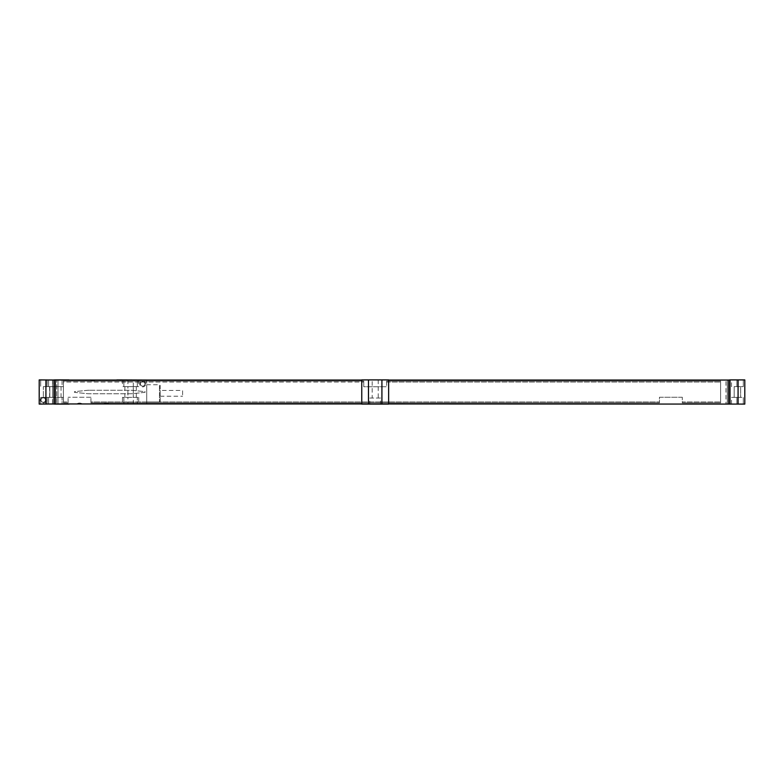 <?xml version="1.0" encoding="UTF-8"?>
<svg xmlns="http://www.w3.org/2000/svg" width="784" height="784" viewBox="0 0 784 784"><rect width="100%" height="100%" fill="white"/><g stroke="black" fill="none" stroke-linecap="round" stroke-linejoin="round"><path stroke-width="0.59" stroke-dasharray="3.92 2.94" d="M71.452 403.966L146.716 404.093L146.716 379.907L117.149 379.907A13.436 13.436 0 0 1 114.836 380.103L71.089 380.103A13.436 13.436 0 0 1 68.767 379.907L39.2 379.907L54.655 379.907L39.2 379.907L39.2 404.093L56.673 403.966L56.673 380.034L56.673 403.966L725.984 403.966L725.984 380.034L725.984 403.966L727.327 403.966L727.327 380.034L729.345 379.907L744.8 379.907L744.8 404.093L738.077 404.093L738.077 379.907M46.05 404.093L52.508 404.093L46.05 404.093L46.05 397.38L40.68 397.38L47.128 397.38L46.05 397.38L46.05 404.093M40.68 404.093L40.68 397.38L40.68 404.093M52.508 404.093L52.508 397.38L47.128 397.38L52.508 397.38L52.508 404.093M43.365 397.38L49.813 397.38L43.365 397.38L43.365 386.62L49.813 386.62L43.365 386.62L43.365 397.38M46.05 386.62L52.508 386.62L46.05 386.62L46.05 379.907L40.68 379.907L40.68 386.62L40.68 379.907L47.128 379.907L46.05 379.907L46.05 386.62M52.508 379.907L52.508 386.62L52.508 379.907L47.128 379.907L52.508 379.907M54.655 379.907L58.016 380.034L58.016 403.966L58.016 380.034L727.327 380.034L727.327 403.966L738.077 404.093M63.396 381.112L363.776 381.112L363.776 386.757L386.62 386.757L363.776 386.757L363.776 381.112L363.776 382.053L363.776 381.112L63.396 381.112L63.396 402.888L68.1 402.888L68.1 397.243L68.1 402.888L68.1 401.947L68.1 402.888L63.396 402.888L68.1 402.888L63.396 402.888L63.396 401.947L68.1 401.947L63.396 401.947L63.396 402.888L63.396 381.112L363.776 381.112L63.396 381.112L63.396 382.053L363.776 382.053L63.396 382.053L63.396 381.112M386.62 381.112L386.62 386.757L386.62 381.112L720.604 381.112L720.604 402.888L720.604 401.947L720.604 402.888L682.305 402.888L682.305 397.243L682.305 402.888L720.604 402.888L720.604 381.112L720.604 382.053L720.604 381.112L386.62 381.112L386.62 382.053L386.62 381.112L720.604 381.112L386.62 381.112M682.305 397.243L659.452 397.243L659.452 402.888L659.452 397.243L682.305 397.243M90.944 402.888L659.452 402.888L659.452 401.947L659.452 402.888L90.944 402.888L90.944 397.243L90.944 402.888L659.452 402.888L90.944 402.888L90.944 401.947L659.452 401.947L90.944 401.947L90.944 402.888M90.944 397.243L68.1 397.243L90.944 397.243M361.757 380.034L361.757 403.966L388.639 403.966L388.639 379.907L361.757 379.907L388.639 380.034M72.804 403.966L148.068 403.966L72.804 404.093M388.639 403.966L361.757 403.966M372.175 379.907L378.221 379.907L372.175 379.907L372.175 398.047L378.221 398.047L372.175 398.047M369.823 404.093L380.573 404.093L369.823 404.093L369.823 398.047L380.573 398.047L380.573 404.093M55.331 380.034L55.331 403.966M53.988 379.907L53.988 404.093M731.492 379.907L736.872 379.907L731.492 379.907L731.492 386.62L743.32 386.62L731.492 386.62L731.492 379.907M737.95 379.907L743.32 379.907L737.95 379.907L737.95 386.62L737.95 379.907M740.635 386.62L734.187 386.62L740.635 386.62L740.635 397.38L740.635 386.62M743.32 379.907L743.32 386.62L743.32 379.907M734.187 397.38L734.187 386.62L734.187 397.38L740.635 397.38L734.187 397.38M731.492 397.38L736.872 397.38L731.492 397.38L731.492 404.093L743.32 404.093L731.492 404.093L731.492 397.38M737.95 397.38L743.32 397.38L737.95 397.38L737.95 404.093L737.95 397.38M743.32 404.093L743.32 397.38L743.32 404.093M728.669 380.034L728.669 403.966M730.012 379.907L730.012 404.093M369.823 398.047L380.573 398.047M378.221 379.907L378.221 398.047M148.068 403.966L109.084 403.897A4.841 4.841 0 0 0 103.713 403.897L109.084 403.897A4.841 4.841 0 0 0 103.713 403.897L82.212 403.897A4.841 4.841 0 0 0 76.832 403.897L82.212 403.897A4.841 4.841 0 0 0 76.832 403.897L114.836 403.897A13.436 13.436 0 0 1 117.149 404.093L123.872 404.093L123.872 397.38L138.719 397.38L122.461 397.38L123.872 397.38L123.872 404.093L122.461 404.093L127.9 404.093L127.9 397.38L124.881 397.38L136.308 397.38L127.9 397.38L127.9 386.62L122.461 386.62L138.719 386.62L124.881 386.62L133.28 386.62L127.9 386.62L127.9 397.38M386.62 382.053L720.604 382.053L386.62 382.053M682.305 402.888L720.604 402.888L682.305 402.888L682.305 401.947L720.604 401.947L682.305 401.947L682.305 402.888M49.813 397.38L49.813 386.62L49.813 397.38M62.044 379.907L62.044 386.62L63.455 386.62L47.197 386.62L62.044 386.62L62.044 379.907M48.608 379.907L48.608 386.62L48.608 379.907M116.179 380.034A13.436 13.436 0 0 1 114.836 380.103L39.2 379.907L39.2 404.093L48.608 404.093L48.608 397.38L63.455 397.38L47.197 397.38L48.608 397.38L48.608 404.093L47.197 404.093L52.636 404.093L52.636 397.38L49.617 397.38L61.044 397.38L52.636 397.38L52.636 386.62L58.016 386.62L52.636 386.62L52.636 397.38M63.455 397.38L63.455 404.093L62.044 404.093L62.044 397.38L62.044 404.093L68.767 404.093A13.436 13.436 0 0 1 71.089 403.897A13.436 13.436 0 0 0 69.747 403.966M138.719 397.38L138.719 404.093L137.308 404.093L137.308 397.38L137.308 404.093L146.716 404.093L117.149 404.093A13.436 13.436 0 0 0 114.836 403.897L146.716 403.897L146.716 380.034M137.308 379.907L137.308 386.62L137.308 379.907M123.872 379.907L123.872 386.62L123.872 379.907M46.187 400.065A2.96 2.96 0 0 0 43.228 397.106A2.96 2.96 0 0 0 40.278 400.065A2.96 2.96 0 0 0 43.228 403.025A2.96 2.96 0 0 0 46.187 400.065M145.648 383.935A2.96 2.96 0 0 0 142.688 380.975A2.96 2.96 0 0 0 139.728 383.935A2.96 2.96 0 0 0 142.688 386.894A2.96 2.96 0 0 0 145.648 383.935M54.655 404.093L39.2 404.093L39.2 380.103L71.089 380.103A13.436 13.436 0 0 1 69.747 380.034M90.268 380.103A4.841 4.841 0 0 0 95.648 380.103A4.841 4.841 0 0 1 90.268 380.103M89.298 390.256A26.881 26.881 0 0 0 86.485 390.403L74.441 391.667L74.441 392.333L86.485 393.597A26.881 26.881 0 0 0 89.298 393.744L130.222 393.744A26.881 26.881 0 0 0 133.035 393.597L145.079 392.333L145.079 391.667L133.035 390.403A26.881 26.881 0 0 0 130.222 390.256L89.298 390.256A26.881 26.881 0 0 0 86.485 390.403L74.441 391.667L74.441 392.333L86.485 393.597A26.881 26.881 0 0 0 89.298 393.744L130.222 393.744A26.881 26.881 0 0 0 133.035 393.597L145.079 392.333L145.079 391.667L133.035 390.403A26.881 26.881 0 0 0 130.222 390.256L89.298 390.256M114.464 403.897L71.452 403.897L114.464 403.897M146.716 384.738L146.716 401.947L146.716 384.738L159.485 384.738L159.485 401.947L159.485 384.738L160.161 385.414L160.161 401.271L159.485 401.947L146.716 401.947M63.455 404.093L52.636 404.093M138.719 404.093L127.9 404.093M58.016 379.907L58.016 386.62L61.044 386.62L58.016 386.62L58.016 404.093M133.28 386.62L136.308 386.62L133.28 386.62L133.28 397.38L133.28 379.907M160.161 401.271L160.161 385.414M160.161 390.452L160.161 396.234L160.161 390.452L182.603 390.452L182.603 396.234L182.603 390.452M160.161 396.234L182.603 396.234M72.804 404.025L113.121 404.025L72.804 404.025M45.452 400.065A2.215 2.215 0 0 0 43.228 397.851A2.215 2.215 0 0 0 41.013 400.065A2.215 2.215 0 0 0 43.228 402.28A2.215 2.215 0 0 0 45.452 400.065A2.215 2.215 0 0 1 43.228 402.28A2.215 2.215 0 0 1 41.013 400.065A2.215 2.215 0 0 1 43.228 397.851A2.215 2.215 0 0 1 45.452 400.065M144.903 383.935A2.215 2.215 0 0 0 142.688 381.72A2.215 2.215 0 0 0 140.473 383.935A2.215 2.215 0 0 0 142.688 386.149A2.215 2.215 0 0 0 144.903 383.935A2.215 2.215 0 0 1 142.688 386.149A2.215 2.215 0 0 1 140.473 383.935A2.215 2.215 0 0 1 142.688 381.72A2.215 2.215 0 0 1 144.903 383.935M75.509 404.093L74.157 404.093L75.509 404.093M75.832 404.093L76.567 404.093L75.832 404.093M77.4 404.093L78.126 404.093L77.4 404.093M79.037 404.093L79.694 404.093L79.037 404.093M80.046 404.093L80.87 404.093L80.046 404.093M82.575 404.093L81.379 404.093L82.575 404.093M82.712 404.093L83.633 404.093L82.712 404.093M84.721 404.093L83.506 404.093L84.721 404.093M85.73 404.093L86.563 404.093L85.73 404.093M99.686 404.025L101.028 404.025L99.686 404.025M101.577 404.025L102.92 404.025L101.577 404.025M103.468 404.025L104.811 404.025L103.468 404.025M105.909 404.025L106.448 404.025L105.909 404.025M106.996 404.025L108.133 404.025L106.996 404.025M109.094 404.025L108.466 404.025L109.094 404.025M111.789 404.025L110.436 404.025L111.789 404.025M111.495 404.025L110.652 404.025L111.495 404.025M113.043 404.025L112.122 404.025L113.043 404.025M45.923 379.907L45.923 404.093M47.128 404.093L47.128 397.38L47.128 404.093M47.128 379.907L47.128 386.62L47.128 379.907M736.872 379.907L736.872 386.62L736.872 379.907M736.872 404.093L736.872 397.38L736.872 404.093M52.636 379.907L52.636 386.62M127.9 379.907L127.9 386.62M58.016 386.62L58.016 397.38M133.28 404.093L133.28 397.38M47.197 397.38L47.197 404.093M49.617 386.62L49.617 397.38M47.197 379.907L47.197 386.62M63.455 379.907L63.455 386.62M122.461 379.907L122.461 386.62M138.719 379.907L138.719 386.62M61.044 386.62L61.044 397.38M124.881 386.62L124.881 397.38M136.308 386.62L136.308 397.38M122.461 397.38L122.461 404.093"/><path stroke-width="1.18" d="M55.331 403.966L39.2 404.093L39.2 379.907L55.331 380.034L55.331 403.966L361.757 403.966M388.639 403.966L744.8 404.093L744.8 379.907L738.077 379.907L738.077 404.093M728.669 403.966L728.669 380.034L388.639 380.034M361.757 380.034L55.331 380.034M53.988 404.093L53.988 379.907M730.012 404.093L730.012 379.907L738.077 379.907M368.48 404.093L388.639 404.093L388.639 379.907L361.757 379.907L361.757 404.093L368.48 404.093L368.48 379.907M728.669 380.034L730.012 379.907M71.452 403.966L148.068 403.966M54.655 379.907L68.767 379.907A13.436 13.436 0 0 0 69.747 380.034M116.179 380.034A13.436 13.436 0 0 0 117.149 379.907L146.716 380.034M54.655 404.093L68.767 404.093A13.436 13.436 0 0 1 69.747 403.966M45.923 404.093L45.923 379.907M381.916 404.093L381.916 379.907"/></g></svg>
